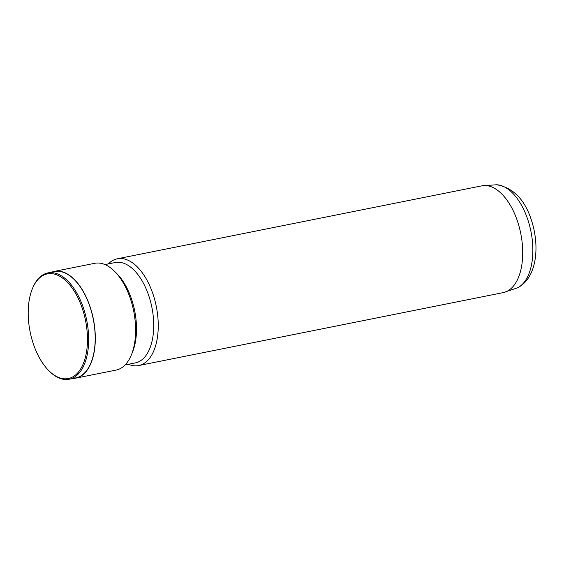 <?xml version="1.0" encoding="UTF-8"?>
<svg xmlns="http://www.w3.org/2000/svg" width="564" height="564" viewBox="0 0 564 564"><rect width="100%" height="100%" fill="white"/><g stroke="black" fill="none" stroke-linecap="round" stroke-linejoin="round"><path stroke-width="0.85" d="M128.402 364.288A54.447 28.856 -101.3 0 0 138.695 365.557A54.447 28.856 -101.3 0 0 154.05 297.418A54.447 28.856 -101.3 0 0 117.333 258.784A54.447 28.856 -101.3 0 0 108.316 263.917M125.074 364.957L135.339 362.899A51.183 27.121 -101.3 0 0 149.77 298.842A51.183 27.121 -101.3 0 0 115.253 262.528L104.989 264.587M73.193 378.444A54.447 28.856 -101.3 0 0 75.766 378.155L116.057 370.09A54.447 28.856 -101.3 0 0 131.398 354.848L132.554 352.014A51.183 27.121 -101.3 0 0 132.561 302.29A51.183 27.121 -101.3 0 0 116.868 273.653L114.711 271.481A54.447 28.856 -101.3 0 0 94.696 263.31L54.398 271.376A54.447 28.856 -101.3 0 0 51.909 272.095M131.398 354.848A54.447 28.856 -101.3 0 0 131.412 301.944A54.447 28.856 -101.3 0 0 114.711 271.481M75.766 378.155A54.447 28.856 -101.3 0 0 91.114 310.01A54.447 28.856 -101.3 0 0 54.398 271.376M48.687 370.527L49.258 371.105A54.229 28.736 -101.3 0 0 69.203 379.241L75.724 377.936A54.229 28.736 -101.3 0 0 91.008 310.066A54.229 28.736 -101.3 0 0 54.44 271.587L47.919 272.898A54.229 28.736 -101.3 0 0 32.649 288.077L32.338 288.831A53.354 28.278 -101.3 0 0 32.324 340.677A53.354 28.278 -101.3 0 0 48.687 370.527A53.354 28.278 -101.3 0 0 80.969 368.419A53.354 28.278 -101.3 0 0 83.352 311.751A53.354 28.278 -101.3 0 0 32.338 288.831M69.203 379.241A54.229 28.736 -101.3 0 0 84.487 311.37A54.229 28.736 -101.3 0 0 47.919 272.898M517.336 287.901A53.051 28.115 -101.3 0 0 528.764 222.674A53.051 28.115 -101.3 0 0 496.694 184.759C513.846 187.805 525.697 200.495 532.247 222.822C539.875 248.717 536.216 278.63 517.336 287.901L503.243 292.61A54.447 28.856 -101.3 0 0 518.513 224.479A54.447 28.856 -101.3 0 0 481.882 185.831A54.447 28.856 -101.3 0 0 481.797 185.852L117.333 258.784M138.695 365.557L503.166 292.624A54.447 28.856 -101.3 0 0 503.243 292.61M481.882 185.831L496.694 184.759"/></g></svg>

